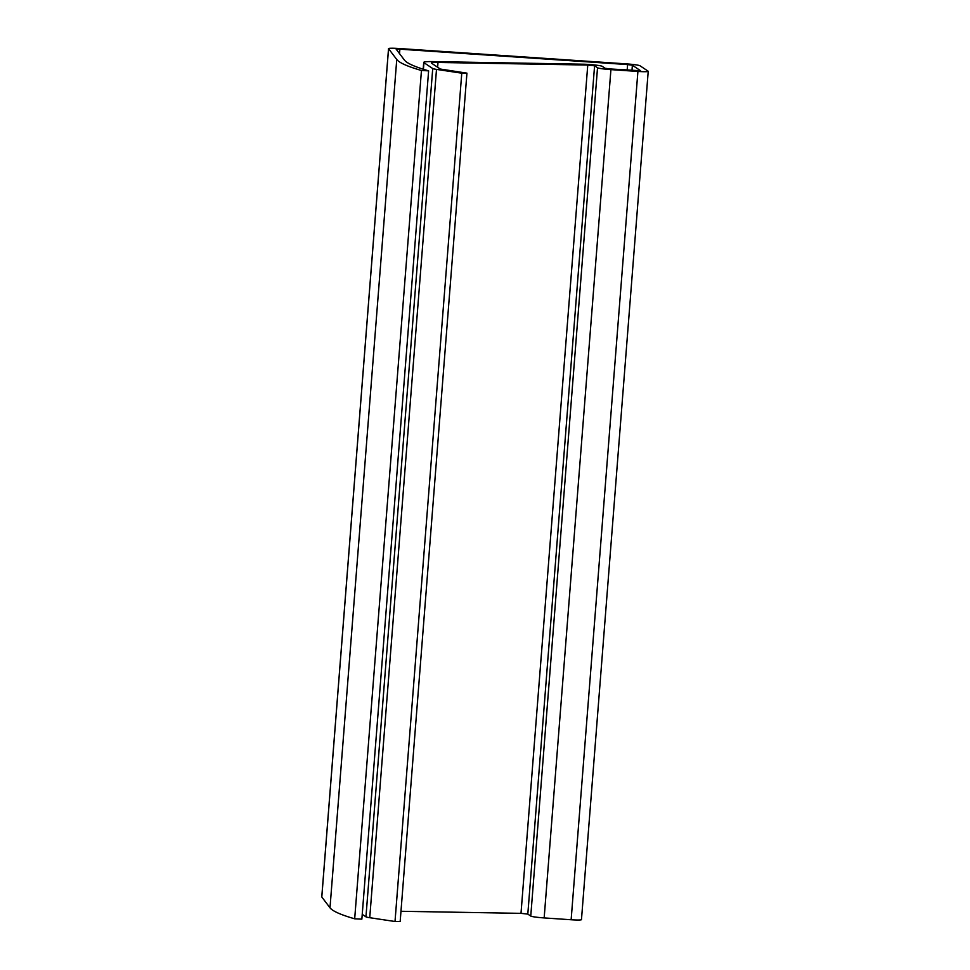 <?xml version="1.0" encoding="UTF-8"?>
<svg xmlns="http://www.w3.org/2000/svg" width="970" height="970" viewBox="0 0 970 970"><rect width="100%" height="100%" fill="white"/><g stroke="black" fill="none" stroke-linecap="round" stroke-linejoin="round"><path stroke-width="1.45" d="M388.558 48.682L396.754 59.485A400.319 31.404 4.5 0 0 421.453 70.495L428.619 70.846A392.644 30.81 -175.5 0 1 404.405 60.043L396.184 49.215L399.882 49.179L627.602 64.578L632.379 65.245L640.576 70.725L609.9 68.943L605.11 68.276L602.176 66.312A11.955 0.934 4.5 0 0 583.091 64.202L433.323 61.607A24.759 1.94 4.5 0 0 423.72 62.383A24.759 1.94 4.5 0 0 423.938 62.674L432.729 68.531A11.955 0.934 4.5 0 0 436.5 69.391L461.768 73.186L466.934 73.15L440.319 69.04L431.529 63.183A17.072 1.334 -175.5 0 1 431.371 62.989A17.072 1.334 -175.5 0 1 437.991 62.456L587.759 65.051L594.586 65.802L597.52 67.767A11.955 0.934 4.5 0 0 610.918 69.622L637.908 71.441A11.955 0.934 4.5 0 0 648.227 71.319A11.955 0.934 4.5 0 0 648.13 71.186L639.97 65.754A11.955 0.934 4.5 0 0 626.584 63.899L398.864 48.5A11.955 0.934 4.5 0 0 388.533 48.621A11.955 0.934 4.5 0 0 388.558 48.682L321.797 896.995L329.994 907.799A400.319 31.404 4.5 0 0 354.68 918.808L421.453 70.495M354.68 918.808L361.858 919.148L428.619 70.846M362.234 914.358L365.957 916.844A11.955 0.934 4.5 0 0 369.74 917.705L395.008 921.5L461.768 73.186M395.008 921.5L400.173 921.452L466.934 73.15M400.974 911.279L520.999 913.352L527.813 914.104L530.76 916.068A11.955 0.934 4.5 0 0 544.158 917.923L571.136 919.754A11.955 0.934 4.5 0 0 581.466 919.633L648.227 71.319M329.994 907.799L396.754 59.485M399.531 53.629L399.882 49.179M627.166 70.107L627.602 64.578M631.979 70.434L632.379 65.245M423.417 69.27L423.938 62.674M365.957 916.844L432.729 68.531M369.74 917.705L436.5 69.391M437.615 67.245L437.991 62.456M520.999 913.352L587.759 65.051M527.813 914.104L594.586 65.802M530.76 916.068L597.52 67.767M544.158 917.923L610.918 69.622M571.136 919.754L637.908 71.441M423.175 69.197L423.72 62.383M321.773 896.923L388.533 48.621"/></g></svg>
